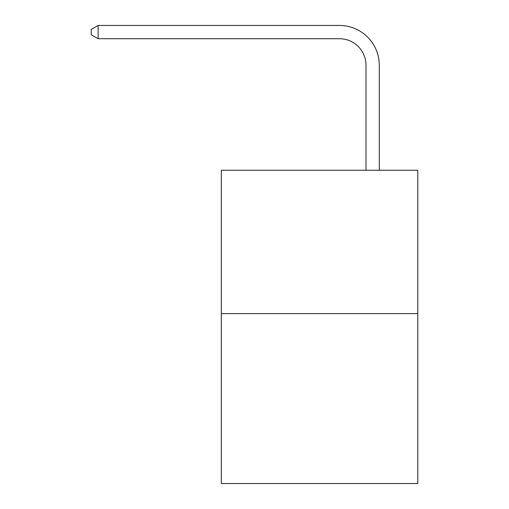 <?xml version="1.0" encoding="UTF-8"?>
<svg xmlns="http://www.w3.org/2000/svg" width="509" height="509" viewBox="0 0 509 509"><rect width="100%" height="100%" fill="white"/><g stroke="black" fill="none" stroke-linecap="round" stroke-linejoin="round"><path stroke-width="0.76" d="M417.787 313.627L417.787 170.254L221.313 170.254L221.313 483.55L417.787 483.55L417.787 313.627L221.313 313.627M366.009 170.254L366.009 65.273A26.551 26.551 0 0 0 339.458 38.722L98.116 38.722L91.213 34.746L91.213 29.433L98.116 25.45L339.458 25.45A39.823 39.823 0 0 1 379.288 65.273L379.288 170.254M366.009 65.273A26.551 26.551 0 0 0 339.458 38.722A26.551 26.551 0 0 1 366.009 65.273A26.551 26.551 0 0 0 339.458 38.722A26.551 26.551 0 0 1 366.009 65.273A26.551 26.551 0 0 0 339.458 38.722A26.551 26.551 0 0 1 366.009 65.273A26.551 26.551 0 0 0 339.458 38.722A26.551 26.551 0 0 1 366.009 65.273A26.551 26.551 0 0 0 339.458 38.722A26.551 26.551 0 0 1 366.009 65.273A26.551 26.551 0 0 0 339.458 38.722A26.551 26.551 0 0 1 366.009 65.273A26.551 26.551 0 0 0 339.458 38.722A26.551 26.551 0 0 1 366.009 65.273A26.551 26.551 0 0 0 339.458 38.722A26.551 26.551 0 0 1 366.009 65.273A26.551 26.551 0 0 0 339.458 38.722A26.551 26.551 0 0 1 366.009 65.273A26.551 26.551 0 0 0 339.458 38.722A26.551 26.551 0 0 1 366.009 65.273A26.551 26.551 0 0 0 339.458 38.722A26.551 26.551 0 0 1 366.009 65.273A26.551 26.551 0 0 0 339.458 38.722A26.551 26.551 0 0 1 366.009 65.273A26.551 26.551 0 0 0 339.458 38.722A26.551 26.551 0 0 1 366.009 65.273A26.551 26.551 0 0 0 339.458 38.722A26.551 26.551 0 0 1 366.009 65.273A26.551 26.551 0 0 0 339.458 38.722A26.551 26.551 0 0 1 366.009 65.273A26.551 26.551 0 0 0 339.458 38.722A26.551 26.551 0 0 1 366.009 65.273A26.551 26.551 0 0 0 339.458 38.722A26.551 26.551 0 0 1 366.009 65.273A26.551 26.551 0 0 0 339.458 38.722A26.551 26.551 0 0 1 366.009 65.273A26.551 26.551 0 0 0 339.458 38.722A26.551 26.551 0 0 1 366.009 65.273A26.551 26.551 0 0 0 339.458 38.722A26.551 26.551 0 0 1 366.009 65.273A26.551 26.551 0 0 0 339.458 38.722A26.551 26.551 0 0 1 366.009 65.273A26.551 26.551 0 0 0 339.458 38.722A26.551 26.551 0 0 1 366.009 65.273A26.551 26.551 0 0 0 339.458 38.722A26.551 26.551 0 0 1 366.009 65.273M98.116 25.45L339.458 25.45L98.116 25.45L339.458 25.45L98.116 25.45L339.458 25.45L98.116 25.45L339.458 25.45L98.116 25.45L339.458 25.45L98.116 25.45L339.458 25.45L98.116 25.45L339.458 25.45L98.116 25.45L339.458 25.45L98.116 25.45L339.458 25.45L98.116 25.45L339.458 25.45L98.116 25.45L339.458 25.45L98.116 25.45L339.458 25.45L98.116 25.45L339.458 25.45L98.116 25.45L339.458 25.45L98.116 25.45L339.458 25.45L98.116 25.45L339.458 25.45L98.116 25.45L339.458 25.45L98.116 25.45L339.458 25.45L98.116 25.45L339.458 25.45L98.116 25.45L339.458 25.45L98.116 25.45L339.458 25.45L98.116 25.45L339.458 25.45L98.116 25.45L339.458 25.45L98.116 25.45L98.116 38.722"/></g></svg>
